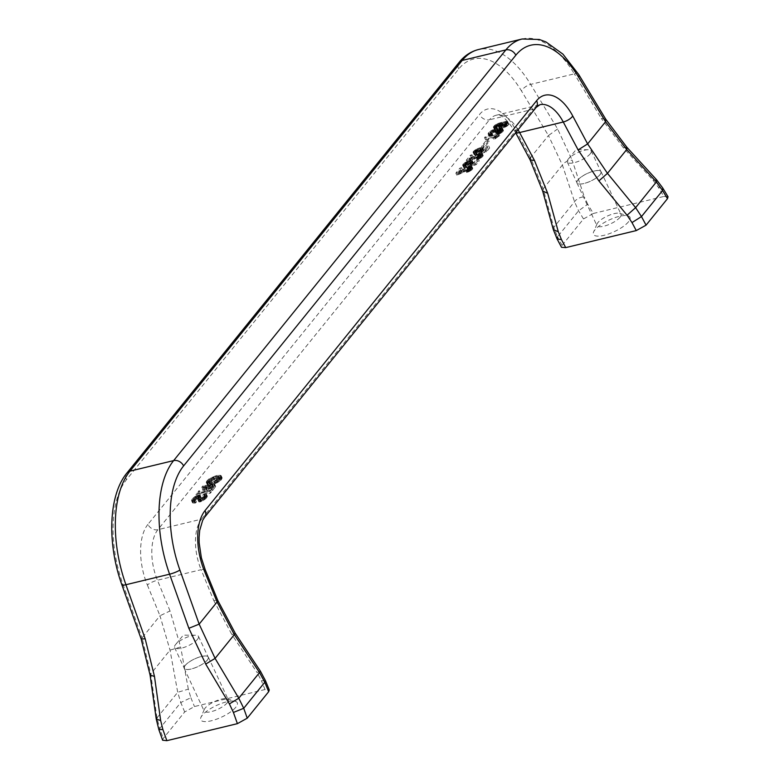 <?xml version="1.0" encoding="UTF-8"?>
<svg xmlns="http://www.w3.org/2000/svg" width="780" height="780" viewBox="0 0 780 780"><rect width="100%" height="100%" fill="white"/><g stroke="black" fill="none" stroke-linecap="round" stroke-linejoin="round"><path stroke-width="0.58" stroke-dasharray="3.9 2.92" d="M628.524 221.774A20.173 6.357 154.9 0 1 606.089 234.761A20.173 6.357 154.9 0 1 593.6 231.992A20.173 6.357 154.9 0 1 594.935 229.876A20.173 6.357 154.9 0 1 611.208 219.102A20.173 6.357 154.9 0 1 628.066 215.845A20.173 6.357 154.9 0 1 628.524 221.774M553.303 229.554L553.79 227.389L557.505 236.837L578.565 210.795L587.74 204.243L593.326 213.476L583.499 218.946L562.078 245.427L561.502 247.28M593.326 213.476L663.877 196.453L658.291 187.22L662.737 187.98M668.041 196.765L663.877 196.453M194.551 503.256L196.423 502.115L194.269 502.096L194.668 500.935L197.272 498.547L199.534 497.933L198.578 501.286L198.89 501.901L200.596 501.793L205.725 498.8L207.353 496.119L205.345 495.768L204.575 496.714L205.549 497.016L204.75 498.498L200.694 501.004L200.041 500.477L200.899 496.909L196.804 498.127L193.07 501.248L192.524 502.749L193.606 503.246L194.551 503.256L193.576 501.169L195.448 500.038L193.264 499.717L196.297 496.47L198.559 495.846L197.603 499.21L199.29 499.795L203.307 497.835L206.134 495.017L205.998 493.672L204.37 493.681L203.599 494.637L204.575 494.93L203.775 496.421L199.719 498.927L199.066 498.401L199.924 494.832L197.73 495.212L194.776 496.685L192.095 499.161L191.558 500.672L193.576 501.169M489.197 141.521L487.685 141.892L482.547 148.239L484.058 147.878L489.197 141.521L488.221 139.445L483.083 145.792L481.572 146.162L486.71 139.805L488.221 139.445M203.833 489.109L207.07 488.787L205.267 491.507L199.894 492.804L199.056 493.847L212.492 490.61L215.621 486.574L214.51 485.764L208.952 487.802L208.124 487.305L203.804 487.968L202.81 489.206L203.833 489.109L202.858 487.032L206.095 486.7L204.292 489.43L198.919 490.727L198.081 491.77L211.516 488.524L214.597 484.039L211.429 484.117L207.977 485.716L207.149 485.228L202.829 485.891L201.835 487.12L202.858 487.032M197.828 495.368L196.979 496.411L210.415 493.165L211.263 492.122L197.828 495.368L196.852 493.282L196.004 494.325L209.44 491.088L210.288 490.045L196.852 493.282M464.958 171.483L470.476 169.006L470.486 170.001L466.694 172.517L468.283 172.058L472.095 169.689L472.768 168.685L472.358 168.022L469.306 168.451L459.566 173.472L462.56 169.777L460.882 170.186L456.817 175.207L464.958 171.483L463.983 169.406L469.502 166.93L469.511 167.924L465.719 170.44L467.308 169.982L471.793 166.608L470.681 165.809L468.331 166.374L458.591 171.395L461.584 167.7L459.907 168.1L455.842 173.131L463.983 169.406M476.365 152.704L480.889 150.628L482.079 151.33L478.657 154.216L486.515 151.866L489.655 147.976L487.978 148.385L485.443 151.505L481.523 152.685L483.853 150.14L481.484 149.721L476.522 151.681L474.084 154.021L475.381 154.928L477.165 153.884L475.936 153.572L476.365 152.704L475.39 150.628L476.921 149.575L479.915 148.541L481.153 148.853L477.691 152.139L485.54 149.78L488.68 145.899L487.003 146.299L484.468 149.428L480.548 150.608L482.615 148.882L482.332 147.732L480.519 147.634L476.278 149.195L473.109 151.944L473.44 152.704L475.254 152.802L476.19 151.807L474.962 151.495L475.39 150.628M496.49 132.512L495.963 133.331L497.474 132.961L499.483 131.489L501.511 131.147L500.692 132.493L497.377 134.589L500.282 133.507L503.236 131.196L503.042 130.094L498.186 131.42L495.329 131.264L490.747 133.595L489.099 136.13L492.034 136.188L492.95 135.047L491.049 134.901L492.122 133.565L495.251 132.2L496.49 132.512L495.31 130.182L494.276 130.124L490.591 132.005L490.269 133.078L491.975 132.97L491.059 134.101L488.582 134.316L488.358 132.922L491.956 130.143L501.365 127.881L502.476 128.68L501.248 130.192L496.402 132.512L500.643 129.275L499.083 129.188L494.988 131.245L495.514 130.435M217.084 477.75L210.327 480.753L207.724 483.132L207.256 484.546L208.864 485.219L213.505 484.331L217.718 482.479L221.159 479.895L222.154 477.818L220.467 477.233L217.084 477.75L216.109 475.663L217.113 475.42L221.179 475.741L220.643 477.243L218.039 479.622L211.282 482.625L206.661 482.83L206.456 481.582L208.708 479.135L216.109 475.663M508.063 125.219L508.716 123.922L507.887 123.425L501.384 124.615L496.285 126.916L494.471 129.49L496.802 129.617L497.572 128.671L496.265 128.447L496.772 127.491L502.378 125.063L499.337 127.325L499.073 128.154L499.892 128.642L502.603 128.291L506.795 126.292L508.063 125.219L507.088 123.142L507.741 121.836L505.713 121.339L497.513 123.62L494.588 125.395L493.389 127.208L495.827 127.53L496.597 126.584L495.29 126.37L495.797 125.404L501.403 122.986L498.361 125.249L498.196 126.272L499.434 126.584L503.617 125.424L507.088 123.142M495.124 138.869L499.707 135.554L486.272 138.801L485.501 139.747L495.241 137.397L493.789 139.191L495.124 138.869L494.159 136.793L492.814 137.114L494.267 135.31L484.526 137.66L485.296 136.714L498.732 133.477L494.159 136.793M473.421 163.04L471.061 162.611L467.727 163.722L464.802 165.496L463.603 167.31L465.806 167.768L466.732 166.784L465.504 166.471L465.933 165.604L470.457 163.517L471.647 164.229L468.234 167.115L476.083 164.755L479.222 160.875L477.545 161.275L475.01 164.405L471.091 165.584L473.421 163.04L472.446 160.953L470.935 160.475L465.114 162.493L463.281 163.927L462.735 165.438L464.831 165.691L465.757 164.707L464.529 164.395L464.958 163.527L469.482 161.441L470.671 162.143L467.259 165.028L475.108 162.679L478.247 158.788L476.57 159.198L474.035 162.328L470.116 163.498L472.446 160.953M478.715 159.159L482.527 156.79L483.2 155.795L482.791 155.123L479.739 155.561L469.999 160.582L472.992 156.877L471.315 157.287L467.249 162.308L479.232 156.517L480.909 156.117L481.231 156.721L477.126 159.627L478.715 159.159L477.74 157.082L482.011 154.147L482.177 153.26L481.114 152.909L469.024 158.496L472.017 154.801L470.34 155.21L466.274 160.232L478.832 154.226L480.392 154.303L476.999 156.497L476.151 157.541L477.74 157.082M583.499 218.946L578.565 210.795L574.548 201.737L562.399 165.067C564.428 162.181 567.674 160.534 572.14 160.144L584.288 196.814C579.823 197.203 576.576 198.851 574.548 201.737L553.79 227.389L543.153 188.857L530.517 157.697L548.447 135.535L562.399 165.067L543.153 188.857L542.656 191.022M156.955 717.961L177.703 692.308L188.331 689.149L190.856 697.72L180.794 702.517L177.703 692.308L170.02 650.12L159.978 615.751L142.048 637.913L150.774 673.91L156.955 717.961L159.734 728.559L158.857 729.641M577.902 179.956A13.309 4.192 -25.1 0 0 576.937 182.929A13.309 4.192 -25.1 0 0 587.282 182.53A13.309 4.192 -25.1 0 0 600.073 174.613A13.309 4.192 -25.1 0 0 601.048 171.639A13.309 4.192 -25.1 0 0 590.704 172.039A13.309 4.192 -25.1 0 0 577.902 179.956M620.051 217.259A13.309 4.192 154.9 0 1 607.259 225.176A13.309 4.192 154.9 0 1 596.914 225.576A13.309 4.192 154.9 0 1 597.002 223.996A13.309 4.192 154.9 0 1 597.88 222.612A13.309 4.192 154.9 0 1 608.624 215.495A13.309 4.192 154.9 0 1 619.749 213.349A13.309 4.192 154.9 0 1 621.026 214.285A13.309 4.192 154.9 0 1 620.051 217.259M599.976 174.632A13.192 4.153 -25.1 0 0 600.932 171.688A13.192 4.153 -25.1 0 0 590.684 172.088A13.192 4.153 -25.1 0 0 578 179.936A13.192 4.153 -25.1 0 0 577.044 182.881A13.192 4.153 -25.1 0 0 587.291 182.481A13.192 4.153 -25.1 0 0 599.976 174.632M590.226 153.826A13.192 4.153 -25.1 0 0 591.191 150.881A13.192 4.153 -25.1 0 0 588.227 149.731A13.192 4.153 -25.1 0 0 568.308 159.061A13.192 4.153 -25.1 0 0 568.259 159.13A13.192 4.153 -25.1 0 0 567.294 162.074A13.192 4.153 -25.1 0 0 577.551 161.674A13.192 4.153 -25.1 0 0 590.226 153.826M208.562 489.109L210.639 487.539L213.603 487.052L211.653 489.967L206.953 491.107L208.562 489.109L207.587 487.032L210.659 485.072L212.355 484.809L212.579 485.365L210.678 487.89L205.978 489.021L207.587 487.032M216.236 478.793L220.077 478.549L217.883 481.601L213.106 483.668L209.147 483.707L211.448 480.86L216.236 478.793L215.261 476.707L218.829 476.307L218.332 478.257L214.539 480.773L208.553 481.991L208.591 480.607L210.473 478.784L215.261 476.707M501.511 127.637L501.014 126.925L502.925 125.395L505.586 124.449L506.815 124.761L504.855 126.682L501.511 127.637L499.99 125.229L500.419 124.371L503.597 122.606L505.84 122.674L503.88 124.595L500.536 125.561M206.953 491.107L205.978 489.021M209.186 488.504L208.211 486.418M209.908 487.948L208.933 485.872M210.639 487.539L209.664 485.462M211.633 487.149L210.659 485.072M212.647 486.905L211.672 484.828M213.33 486.895L212.355 484.809M213.603 487.052L212.628 484.975M213.554 487.451L212.579 485.365M213.262 487.978L212.287 485.901M211.653 489.967L210.678 487.89M205.101 488.875L204.126 486.798M202.81 489.206L201.835 487.12M203.804 487.968L202.829 485.891M204.925 487.929L203.951 485.852M206.018 487.744L205.043 485.657M207.031 487.5L206.056 485.413M208.124 487.305L207.149 485.228M208.826 487.441L207.851 485.365M208.952 487.802L207.977 485.716M209.839 487.198L208.864 485.121M211.146 486.584L210.181 484.497M212.404 486.203L211.429 484.117M213.408 485.959L212.433 483.873M214.51 485.764L213.535 483.688M215.212 485.901L214.237 483.824M215.572 486.125L214.597 484.039M215.621 486.574L214.646 484.487M215.173 487.285L214.198 485.209M212.492 490.61L211.516 488.524M199.056 493.847L198.081 491.77M199.894 492.804L198.919 490.727M205.267 491.507L204.292 489.43M206.729 489.703L205.754 487.627M207.022 489.177L206.047 487.1M207.07 488.787L206.095 486.7M206.797 488.621L205.822 486.544M206.105 488.641L205.13 486.554M196.979 496.411L196.004 494.325M210.415 493.165L209.44 491.088M211.263 492.122L210.288 490.045M468.146 169.728L467.171 167.651M481.972 157.306L480.997 155.23M482.527 156.79L481.552 154.713M463.661 172.253L462.686 170.176M462.023 173.111L461.048 171.034M460.629 173.823L459.654 171.746M459.147 174.486L458.172 172.409M457.821 174.964L456.846 172.887M456.817 175.207L455.842 173.131M460.882 170.186L459.907 168.1M462.56 169.777L461.584 167.7M459.566 173.472L458.591 171.395M460.726 173.043L459.752 170.957M462.286 172.282L461.311 170.206M464.168 171.298L463.193 169.211M465.709 170.391L464.744 168.304M467.503 169.348L466.528 167.271M467.99 169.075L467.015 166.998M469.306 168.451L468.331 166.374M470.223 168.158L469.248 166.072M470.896 167.993L469.921 165.916M471.656 167.885L470.681 165.809M472.358 168.022L471.383 165.945M472.729 168.236L471.754 166.159M472.768 168.685L471.793 166.608M472.553 169.124L471.578 167.037M472.095 169.689L471.12 167.612M471.539 170.206L470.564 168.119M470.574 170.898L469.599 168.811M469.599 171.434L468.624 169.357M468.283 172.058L467.308 169.982M467.366 172.361L466.391 170.274M466.694 172.517L465.719 170.44M467.542 171.473L466.567 169.397M468.215 171.317L467.24 169.231M468.79 171.093L467.815 169.016M469.453 170.781L468.478 168.704M470.018 170.42L469.043 168.344M470.486 170.001L469.511 167.924M470.798 169.621L469.823 167.544M470.935 169.28L469.96 167.203M470.827 169.075L469.852 166.998M470.476 169.006L469.502 166.93M470.048 169.036L469.072 166.959M469.375 169.201L468.409 167.115M468.799 169.416L467.825 167.339M477.087 152.159L476.112 150.072M475.985 153.182L475.01 151.105M475.936 153.572L474.962 151.495M476.131 153.835L475.156 151.749M476.482 153.904L475.507 151.817M477.165 153.884L476.19 151.807M476.229 154.879L475.254 152.802M475.381 154.928L474.406 152.851M474.864 154.908L473.889 152.822M474.415 154.781L473.44 152.704M474.142 154.615L473.168 152.539M474.035 154.411L473.06 152.334M474.084 154.021L473.109 151.944M474.298 153.592L473.323 151.505M474.688 153.114L473.714 151.037M475.235 152.597L474.26 150.52M475.956 152.041L474.981 149.965M476.522 151.681L475.546 149.594M477.253 151.271L476.278 149.195M478.159 150.823L477.185 148.746M478.988 150.472L478.013 148.395M480.148 150.043L479.173 147.966M481.484 149.721L480.519 147.634M482.342 149.662L481.367 147.586M482.859 149.692L481.884 147.615M483.308 149.819L482.332 147.732M483.853 150.14L482.878 148.064M480.031 158.545L479.056 156.458M481.006 157.999L480.031 155.922M483.805 150.53L482.83 148.453M483.59 150.969L482.615 148.882M483.2 151.437L482.225 149.36M482.41 152.09L481.435 150.014M481.523 152.685L480.548 150.608M485.443 151.505L484.468 149.428M487.978 148.385L487.003 146.299M489.655 147.976L488.68 145.899M486.515 151.866L485.54 149.78M478.657 154.216L477.691 152.139M479.427 153.27L478.452 151.184M480.09 152.958L479.115 150.871M480.899 152.451L479.924 150.374M481.689 151.807L480.714 149.721M482.079 151.33L481.104 149.253M482.128 150.94L481.153 148.853M481.923 150.676L480.948 148.6M481.572 150.608L480.597 148.531M480.889 150.628L479.915 148.541M479.544 150.95L478.569 148.873M478.549 151.339L477.575 149.263M477.896 151.651L476.921 149.575M496.275 132.951L495.3 130.864M496.285 132.259L495.31 130.182M495.846 132.132L494.871 130.055M495.251 132.2L494.276 130.124M494.578 132.366L493.603 130.28M493.828 132.62L492.853 130.543M492.931 133.068L491.956 130.991M492.122 133.565L491.147 131.489M491.566 134.082L490.591 132.005M491.264 134.462L490.288 132.386M491.049 134.901L490.074 132.815M491.244 135.155L490.269 133.078M491.683 135.281L490.708 133.195M492.277 135.213L491.302 133.126M492.95 135.047L491.975 132.97M492.034 136.188L491.059 134.101M491.195 136.383L490.22 134.306M490.171 136.48L489.197 134.404M489.557 136.403L488.582 134.316M489.099 136.13L488.124 134.053M489.06 135.681L488.085 133.604M489.333 135.008L488.358 132.922M489.801 134.433L488.826 132.356M490.747 133.595L489.772 131.518M491.712 132.902L490.737 130.826M492.931 132.23L491.956 130.143M494.003 131.742L493.028 129.665M495.329 131.264L494.354 129.188M496.168 131.069L495.202 128.983M497.191 130.972L496.216 128.895M497.894 131.108L496.918 129.022M498.186 131.42L497.211 129.334M498.673 131.147L497.698 129.07M499.99 130.523L499.015 128.447M500.906 130.231L499.931 128.144M501.579 130.065L500.604 127.988M502.339 129.958L501.365 127.881M503.042 130.094L502.067 128.018M503.402 130.309L502.427 128.232M503.451 130.757L502.476 128.68M503.236 131.196L502.261 129.109M502.768 131.761L501.803 129.685M502.223 132.278L501.248 130.192M501.257 132.97L500.282 130.884M500.282 133.507L499.307 131.43M498.966 134.131L497.991 132.054M498.049 134.423L497.075 132.346M497.377 134.589L496.402 132.512M498.215 133.546L497.25 131.469M498.888 133.39L497.913 131.303M499.473 133.166L498.498 131.089M500.126 132.853L499.151 130.777M500.692 132.493L499.717 130.416M501.169 132.073L500.194 129.987M501.482 131.693L500.507 129.617M501.618 131.352L500.643 129.275M501.511 131.147L500.536 129.07M501.16 131.079L500.185 129.002M500.731 131.108L499.756 129.031M500.058 131.274L499.083 129.188M499.483 131.489L498.508 129.412M498.82 131.8L497.845 129.714M498.254 132.161L497.279 130.084M497.786 132.581L496.811 130.504M497.474 132.961L496.499 130.884M495.963 133.331L494.988 131.245M214.354 483.288L213.379 481.211M213.106 483.668L212.131 481.582M212.092 483.912L211.117 481.825M210.99 484.097L210.015 482.02M210.142 484.156L209.167 482.069M209.528 484.068L208.553 481.991M209.255 483.912L208.28 481.825M209.147 483.707L208.172 481.621M209.274 483.22L208.299 481.133M209.566 482.683L208.591 480.607M210.025 482.118L209.05 480.041M210.659 481.514L209.684 479.427M211.448 480.86L210.473 478.784M212.014 480.49L211.039 478.413M212.755 480.09L211.78 478.003M213.817 479.602L212.843 477.516M214.987 479.164L214.012 477.087M217.24 478.549L216.265 476.463M218.341 478.354L217.367 476.278M219.2 478.306L218.224 476.219M219.804 478.384L218.829 476.307M220.077 478.549L219.102 476.473M220.184 478.754L219.209 476.668M220.057 479.242L219.082 477.155M219.765 479.768L218.79 477.691M219.307 480.334L218.332 478.257M218.683 480.948L217.708 478.871M217.883 481.601L216.908 479.515M217.318 481.962L216.343 479.885M216.586 482.372L215.611 480.285M215.514 482.859L214.539 480.773M215.826 478.13L214.851 476.044M218.088 477.506L217.113 475.42M219.19 477.311L218.215 475.235M220.467 477.233L219.492 475.156M221.335 477.331L220.36 475.254M221.871 477.506L220.896 475.43M222.154 477.818L221.179 475.741M222.115 478.208L221.14 476.131M221.91 478.793L220.935 476.716M221.618 479.32L220.643 477.243M221.159 479.895L220.184 477.808M220.525 480.499L219.55 478.423M219.658 481.25L218.683 479.164M219.014 481.709L218.039 479.622M217.718 482.479L216.743 480.402M216.567 483.064L215.592 480.977M215.251 483.678L214.276 481.601M213.505 484.331L212.53 482.255M212.257 484.712L211.282 482.625M211.253 484.955L210.278 482.869M210.151 485.14L209.176 483.064M208.864 485.219L207.889 483.142M208.172 485.082L207.197 483.005M207.636 484.906L206.661 482.83M207.256 484.546L206.281 482.459M207.226 484.244L206.251 482.167M207.431 483.659L206.456 481.582M207.724 483.132L206.749 481.055M208.182 482.566L207.207 480.48M208.806 481.952L207.831 479.875M209.684 481.211L208.708 479.135M210.327 480.753L209.352 478.666M211.624 479.983L210.649 477.896M212.774 479.398L211.799 477.321M214.081 478.774L213.106 476.697M505.664 126.175L504.689 124.098M504.855 126.682L503.88 124.595M504.202 126.994L503.227 124.907M503.207 127.384L502.232 125.307M502.193 127.627L501.228 125.551M501.16 127.569L500.185 125.492M500.965 127.316L499.99 125.229M501.014 126.925L500.038 124.839M501.394 126.448L500.419 124.371M502.115 125.892L501.14 123.815M502.925 125.395L501.95 123.308M503.578 125.083L502.613 122.996M504.572 124.683L503.597 122.606M505.586 124.449L504.611 122.362M506.269 124.43L505.294 122.353M506.62 124.498L505.645 122.421M506.815 124.761L505.84 122.674M506.766 125.151L505.791 123.074M506.386 125.629L505.411 123.542M508.453 124.742L507.478 122.665M507.517 125.736L506.542 123.649M506.795 126.292L505.82 124.205M506.23 126.653L505.255 124.576M505.499 127.062L504.524 124.975M504.592 127.51L503.617 125.424M503.763 127.861L502.798 125.775M502.603 128.291L501.628 126.214M501.267 128.612L500.292 126.535M500.409 128.671L499.434 126.584M499.892 128.642L498.917 126.565M499.444 128.515L498.469 126.438M499.171 128.359L498.196 126.272M499.073 128.154L498.098 126.077M499.112 127.764L498.137 125.678M499.337 127.325L498.361 125.249M499.717 126.847L498.742 124.771M500.263 126.341L499.288 124.254M501.15 125.746L500.175 123.659M502.378 125.063L501.403 122.986M499.873 125.824L498.898 123.737M498.878 126.214L497.903 124.137M498.225 126.526L497.25 124.449M497.416 127.023L496.441 124.946M496.772 127.491L495.797 125.404M496.236 128.154L495.261 126.068M496.265 128.447L495.29 126.37M496.46 128.71L495.485 126.623M496.811 128.778L495.836 126.691M497.572 128.671L496.597 126.584M496.802 129.617L495.827 127.53M496.47 129.695L495.495 127.618M495.709 129.802L494.735 127.725M495.183 129.772L494.208 127.696M494.744 129.655L493.769 127.569M494.471 129.49L493.496 127.413M494.364 129.285L493.389 127.208M494.413 128.895L493.438 126.818M494.549 128.554L493.574 126.477M495.085 127.891L494.11 125.814M495.563 127.472L494.588 125.395M496.285 126.916L495.31 124.839M496.85 126.555L495.875 124.468M497.581 126.145L496.606 124.069M498.488 125.697L497.513 123.62M499.307 125.346L498.332 123.269M500.302 124.956L499.327 122.879M501.384 124.615L500.409 122.538M502.973 124.156L501.998 122.08M504.319 123.835L503.344 121.748M505.752 123.562L504.777 121.485M506.688 123.415L505.713 121.339M507.37 123.406L506.395 121.319M507.887 123.425L506.912 121.348M508.336 123.552L507.361 121.475M508.609 123.718L507.634 121.631M508.716 123.922L507.741 121.836M508.667 124.312L507.692 122.226M495.281 138.684L494.305 136.597M493.789 139.191L492.814 137.114M495.241 137.397L494.267 135.31M485.501 139.747L484.526 137.66M486.272 138.801L485.296 136.714M499.707 135.554L498.732 133.477M499.093 136.315L498.118 134.228M498.508 136.529L497.533 134.453M497.611 136.978L496.636 134.891M496.88 137.377L495.904 135.301M496.236 137.845L495.261 135.759M495.836 138.167L494.861 136.091M482.986 156.224L482.011 154.147M473.372 163.429L472.397 161.343M473.158 163.858L472.183 161.782M472.777 164.336L471.802 162.259M471.978 164.989L471.003 162.903M471.091 165.584L470.116 163.498M475.01 164.405L474.035 162.328M477.545 161.275L476.57 159.198M479.222 160.875L478.247 158.788M476.083 164.755L475.108 162.679M468.234 167.115L467.259 165.028M468.994 166.159L468.019 164.083M469.657 165.847L468.683 163.771M470.467 165.35L469.492 163.274M471.256 164.697L470.291 162.62M471.647 164.229L470.671 162.143M471.695 163.829L470.72 161.752M471.49 163.576L470.525 161.499M471.149 163.507L470.174 161.431M470.457 163.517L469.482 161.441M469.111 163.849L468.136 161.762M468.117 164.239L467.142 162.152M467.464 164.551L466.489 162.464M466.654 165.048L465.68 162.971M465.933 165.604L464.958 163.527M465.553 166.082L464.578 163.995M465.504 166.471L464.529 164.395M465.699 166.725L464.724 164.648M466.05 166.793L465.075 164.716M466.732 166.784L465.757 164.707M465.806 167.768L464.831 165.691M464.948 167.827L463.973 165.75M464.431 167.797L463.456 165.721M463.983 167.68L463.008 165.594M463.71 167.515L462.735 165.438M463.603 167.31L462.637 165.233M463.651 166.92L462.677 164.833M463.866 166.481L462.901 164.405M464.256 166.013L463.281 163.927M464.802 165.496L463.827 163.41M465.523 164.941L464.548 162.864M466.089 164.57L465.114 162.493M466.82 164.171L465.855 162.084M467.727 163.722L466.752 161.645M468.556 163.371L467.581 161.294M469.716 162.942L468.741 160.855M471.061 162.611L470.087 160.534M471.91 162.562L470.935 160.475M472.427 162.591L471.452 160.505M472.875 162.708L471.9 160.631M477.799 159.461L476.824 157.384M477.126 159.627L476.151 157.541M477.974 158.584L476.999 156.497M478.637 158.418L477.672 156.341M479.222 158.203L478.247 156.117M479.875 157.892L478.901 155.805M480.451 157.521L479.476 155.444M480.919 157.102L479.944 155.025M481.231 156.721L480.256 154.645M481.367 156.39L480.392 154.303M481.26 156.185L480.285 154.099M480.909 156.117L479.934 154.03M480.48 156.146L479.505 154.06M479.807 156.302L478.832 154.226M479.232 156.517L478.257 154.44M478.569 156.829L477.594 154.752M475.39 158.594L474.415 156.507M474.094 159.364L473.119 157.277M472.456 160.212L471.481 158.135M471.061 160.934L470.087 158.847M469.579 161.596L468.604 159.51M468.253 162.064L467.279 159.988M467.249 162.308L466.274 160.232M471.315 157.287L470.34 155.21M472.992 156.877L472.017 154.801M469.999 160.582L469.024 158.496M471.159 160.144L470.184 158.067M472.719 159.393L471.744 157.306M474.601 158.399L473.626 156.322M476.141 157.492L475.166 155.415M477.935 156.448L476.96 154.372M478.423 156.185L477.448 154.099M479.739 155.561L478.764 153.475M480.656 155.259L479.68 153.182M481.328 155.103L480.353 153.017M482.089 154.986L481.114 152.909M482.791 155.123L481.816 153.046M483.151 155.347L482.177 153.26M483.2 155.795L482.225 153.709M626.876 147.284L623.376 147.781L653.035 180.229L656.526 179.722M235.804 707.255A20.173 6.357 154.9 0 1 213.369 720.242A20.173 6.357 154.9 0 1 200.879 717.463A20.173 6.357 154.9 0 1 202.215 715.358A20.173 6.357 154.9 0 1 218.488 704.584A20.173 6.357 154.9 0 1 235.345 701.327A20.173 6.357 154.9 0 1 235.804 707.255M162.62 740.22L163.254 738.445L184.675 711.965L194.474 706.543L265.015 689.52L269.266 689.929M265.531 680.813L261.398 680.696L257.078 672.565L260.462 671.278M185.182 665.438A13.309 4.192 -25.1 0 0 184.207 668.411A13.309 4.192 -25.1 0 0 194.551 668.002A13.309 4.192 -25.1 0 0 207.353 660.085A13.309 4.192 -25.1 0 0 208.328 657.111A13.309 4.192 -25.1 0 0 197.983 657.52A13.309 4.192 -25.1 0 0 185.182 665.438M227.331 702.731A13.309 4.192 154.9 0 1 214.529 710.648A13.309 4.192 154.9 0 1 204.184 711.058A13.309 4.192 154.9 0 1 204.282 709.478A13.309 4.192 154.9 0 1 205.159 708.084A13.309 4.192 154.9 0 1 215.904 700.976A13.309 4.192 154.9 0 1 227.029 698.822A13.309 4.192 154.9 0 1 228.306 699.758A13.309 4.192 154.9 0 1 227.331 702.731M207.256 660.114A13.192 4.153 -25.1 0 0 208.211 657.16A13.192 4.153 -25.1 0 0 197.964 657.569A13.192 4.153 -25.1 0 0 185.279 665.408A13.192 4.153 -25.1 0 0 184.324 668.353A13.192 4.153 -25.1 0 0 194.571 667.953A13.192 4.153 -25.1 0 0 207.256 660.114M197.506 639.308A13.192 4.153 -25.1 0 0 198.471 636.363A13.192 4.153 -25.1 0 0 195.507 635.212A13.192 4.153 -25.1 0 0 175.588 644.543A13.192 4.153 -25.1 0 0 175.539 644.602A13.192 4.153 -25.1 0 0 174.574 647.556A13.192 4.153 -25.1 0 0 184.821 647.146A13.192 4.153 -25.1 0 0 197.506 639.308M195.653 503.061L194.678 500.984M193.606 503.246L192.631 501.169M192.816 503.061L191.841 500.984M192.524 502.749L191.558 500.672M192.572 502.359L191.597 500.273M192.855 501.676L191.88 499.6M193.07 501.248L192.095 499.161M193.762 500.389L192.787 498.313M194.707 499.551L193.732 497.474M195.751 498.771L194.776 496.685M196.804 498.127L195.829 496.051M197.71 497.679L196.736 495.602M198.705 497.289L197.73 495.212M199.787 496.957L198.812 494.871M200.548 496.85L199.573 494.764M200.899 496.909L199.924 494.832M201.006 497.113L200.031 495.037M200.957 497.513L199.982 495.427M200.704 498.488L199.729 496.402M200.041 500.477L199.066 498.401M200.177 500.975L199.202 498.898M200.694 501.004L199.719 498.927M201.035 500.926L200.06 498.849M201.776 500.672L200.811 498.586M202.761 500.126L201.786 498.049M203.326 499.766L202.351 497.679M204.126 499.112L203.151 497.035M204.75 498.498L203.775 496.421M205.13 498.03L204.155 495.944M205.423 497.503L204.448 495.417M205.549 497.016L204.575 494.93M205.257 496.704L204.292 494.618M204.575 496.714L203.599 494.637M205.345 495.768L204.37 493.681M206.368 495.671L205.393 493.594M206.973 495.748L205.998 493.672M207.353 496.119L206.378 494.042M207.304 496.509L206.329 494.432M207.109 497.094L206.134 495.017M206.817 497.62L205.842 495.544M206.349 498.196L205.374 496.109M205.725 498.8L204.75 496.723M204.925 499.453L203.951 497.367M204.282 499.912L203.307 497.835M202.985 500.682L202.01 498.605M201.835 501.267L200.86 499.18M201.181 501.579L200.207 499.492M200.596 501.793L199.631 499.717M200.265 501.871L199.29 499.795M199.505 501.979L198.53 499.902M198.89 501.901L197.915 499.824M198.578 501.286L197.603 499.21M198.666 500.507L197.691 498.42M199.485 498.322L198.51 496.246M199.534 497.933L198.559 495.846M199.358 497.825L198.383 495.739M198.754 497.884L197.788 495.807M198.178 498.108L197.203 496.022M197.272 498.547L196.297 496.47M196.638 499.015L195.663 496.928M195.839 499.658L194.864 497.581M195.059 500.458L194.083 498.381M194.668 500.935L193.694 498.849M194.376 501.462L193.401 499.385M194.239 501.803L193.264 499.717M194.269 502.096L193.294 500.019M194.639 502.32L193.664 500.233M195.322 502.3L194.347 500.224M196.423 502.115L195.448 500.038M487.685 141.892L486.71 139.805M482.547 148.239L481.572 146.162M484.058 147.878L483.083 145.792M530.517 157.697L515.648 129.782A48.409 24.98 76.4 0 0 479.515 114.465L147.927 524.375A8.073 6.425 -141 0 0 157.892 529.688L489.479 119.779L533.149 109.249L201.562 519.149A8.073 6.425 -141 0 0 204.594 517.286M147.927 524.375A48.409 24.98 76.4 0 0 147.381 585.029A8.073 1.97 157.7 0 1 157.443 580.232A40.346 20.816 76.4 0 1 157.892 529.688L201.562 519.149A40.346 20.816 76.4 0 0 201.113 569.692A8.073 1.97 157.7 0 1 205.237 569.809M141.17 639.005L142.048 637.913L122.782 583.81A88.754 45.805 -103.6 0 1 126.497 479.69L458.718 69.001A88.754 45.805 -103.6 0 1 521.489 90.948A8.073 3.617 148.8 0 1 530.663 84.386L557.622 128.973L572.14 160.144M557.622 128.973L548.447 135.535L521.489 90.948M147.381 585.029L159.978 615.751L170.04 610.954L180.648 646.961L170.02 650.12L150.774 673.91M562.078 245.427L557.505 236.837M170.04 610.954L157.443 580.232L201.113 569.692L213.71 600.415L217.834 600.532M515.648 129.782A8.073 3.091 -28 0 0 515.249 131.957A8.073 3.091 -28 0 0 515.843 132.522M122.782 583.81A8.073 1.384 -19.6 0 0 121.904 584.902M587.74 204.243L584.288 196.814M518.037 129.811A40.346 20.816 76.4 0 0 496.265 115.235L539.935 104.705A40.346 20.816 76.4 0 0 533.149 109.249A8.073 6.425 -141 0 0 536.182 107.386M515.668 132.746L515.249 131.957C506.63 118.804 500.311 113.236 496.265 115.235A40.346 20.816 76.4 0 0 489.479 119.779A8.073 6.425 -141 0 1 479.515 114.465M126.497 479.69A8.073 6.425 39 0 1 126.935 472.992M458.718 69.001A8.073 6.425 39 0 1 459.166 62.302M605.738 119.204L601.292 118.433L574.333 73.856A8.073 3.617 148.8 0 1 578.779 74.617M522.132 39A96.827 49.969 -103.6 0 1 574.333 73.856L530.663 84.386A96.827 49.969 -103.6 0 0 478.462 49.54M623.376 147.781L601.292 118.433M653.035 180.229L658.291 187.22M235.268 633.311L231.884 634.598L257.078 672.565M213.71 600.415L231.884 634.598M184.675 711.965L180.794 702.517L159.734 728.559L163.254 738.445M190.856 697.72L194.474 706.543M188.331 689.149L180.648 646.961M265.015 689.52L261.398 680.696M199.007 499.58L198.032 497.503M576.937 182.929L596.914 225.576M591.191 150.881L600.932 171.688M588.227 149.731L576.05 149.662L568.308 159.061M597.002 223.996L593.6 231.992M619.749 213.349L628.066 215.845M601.048 171.639L621.026 214.285M567.294 162.074L577.044 182.881M184.207 668.411L204.184 711.058M198.471 636.363L208.211 657.16M195.507 635.212L183.329 635.144L175.588 644.543M204.282 709.478L200.879 717.463M174.574 647.556L184.324 668.353M227.029 698.822L235.345 701.327M208.328 657.111L228.306 699.758"/><path stroke-width="1.17" d="M662.737 187.98L656.526 179.722L656.36 181.993L662.551 190.534L662.737 187.98L668.041 196.765L667.475 198.685L646.064 225.166L636.265 230.588L565.715 247.611L561.454 239.596L557.105 239.011L557.505 236.837M515.843 132.522A8.073 3.091 -28 0 0 519.597 132.541L534.466 160.466L530.117 159.871L542.656 191.022L547.667 193.264L558.304 231.787L553.303 229.554L557.105 239.011L561.502 247.28L565.715 247.611M553.303 229.554L542.656 191.022M667.475 198.685L662.551 190.534L641.482 216.577L635.612 207.646L627.052 215.202L598.894 180.901L578.136 149.926L587.623 143.92L607.464 173.345L626.71 149.555L605.553 121.758L605.738 119.204L626.876 147.284L656.526 179.722M646.064 225.166L641.482 216.577L631.995 222.583L636.265 230.588M235.268 633.311L217.834 600.532L217.094 601.975L234.332 634.598L235.268 633.311L260.462 671.278L259.526 672.565L264.781 682.256L243.721 708.289L233.415 712.442L229.398 703.921L238.778 698.217L243.721 708.289L247.24 718.185L268.661 691.704L264.781 682.256L265.531 680.813L269.266 689.929L268.661 691.704M247.24 718.185L237.403 723.655L166.861 740.678L162.62 740.22L158.857 729.641L162.864 729.466L160.651 720.505L156.253 719.092L156.955 717.961M229.398 703.921L205.715 664.092L215.085 658.388L234.332 634.598L259.526 672.565L238.778 698.217L215.085 658.388L199.163 624.136L179.897 570.034A88.754 45.805 -103.6 0 1 183.602 465.913L515.824 55.224A88.754 45.805 -103.6 0 1 578.594 77.171L605.553 121.758L587.623 143.92L572.754 116.005A48.409 24.98 76.4 0 0 536.62 100.688L205.033 510.598A48.409 24.98 76.4 0 0 204.487 571.243L217.094 601.975L199.163 624.136L188.857 628.29L169.591 574.187A8.073 1.384 -19.6 0 0 179.897 570.034M145.187 638.82L154.479 676.455L150.072 675.041L141.17 639.005L145.187 638.82L125.921 584.727L169.591 574.187A96.827 49.969 -103.6 0 1 173.638 460.6L129.968 471.13L462.189 60.44A96.827 49.969 -103.6 0 1 478.462 49.54C470.886 51.47 464.451 55.721 459.166 62.302A8.073 6.425 39 0 1 462.189 60.44L505.859 49.91L173.638 460.6A8.073 6.425 39 0 1 183.602 465.913M631.995 222.583L627.052 215.202M578.136 149.926L563.267 122.002A40.346 20.816 76.4 0 0 539.935 104.705L536.182 107.386A8.073 6.425 -141 0 0 536.62 100.688M518.037 129.811A40.346 20.816 76.4 0 1 519.597 132.541L563.267 122.002A8.073 3.091 -28 0 0 572.754 116.005M547.667 193.264L534.466 160.466M558.304 231.787L561.454 239.596M217.834 600.532L205.237 569.809A8.073 1.97 157.7 0 1 204.487 571.243M158.857 729.641L156.253 719.092L150.072 675.041L150.774 673.91M515.668 132.746L530.117 159.871L530.517 157.697M141.17 639.005L121.904 584.902A8.073 1.384 -19.6 0 0 125.921 584.727A96.827 49.969 -103.6 0 1 129.968 471.13A8.073 6.425 39 0 0 126.935 472.992L459.166 62.302M478.462 49.54L522.132 39A96.827 49.969 -103.6 0 0 505.859 49.91A8.073 6.425 39 0 1 515.824 55.224M536.182 107.386L204.594 517.286A8.073 6.425 -141 0 0 205.033 510.598M522.132 39L539.38 39.487L546.019 41.974L562.916 54.122L578.779 74.617A8.073 3.617 148.8 0 1 578.594 77.171M598.894 180.901L607.464 173.345L635.612 207.646L656.36 181.993L626.71 149.555L626.876 147.284M154.479 676.455L160.651 720.505M166.861 740.678L162.864 729.466M233.415 712.442L237.403 723.655M205.715 664.092L188.857 628.29M578.779 74.617L605.738 119.204M204.594 517.286L202.693 520.289L199.68 530.498L199.095 537.42L199.163 542.851L201.367 557.807L205.237 569.809M260.462 671.278L265.531 680.813M126.935 472.992C108.264 495.436 107.104 543.962 121.904 584.902"/></g></svg>
